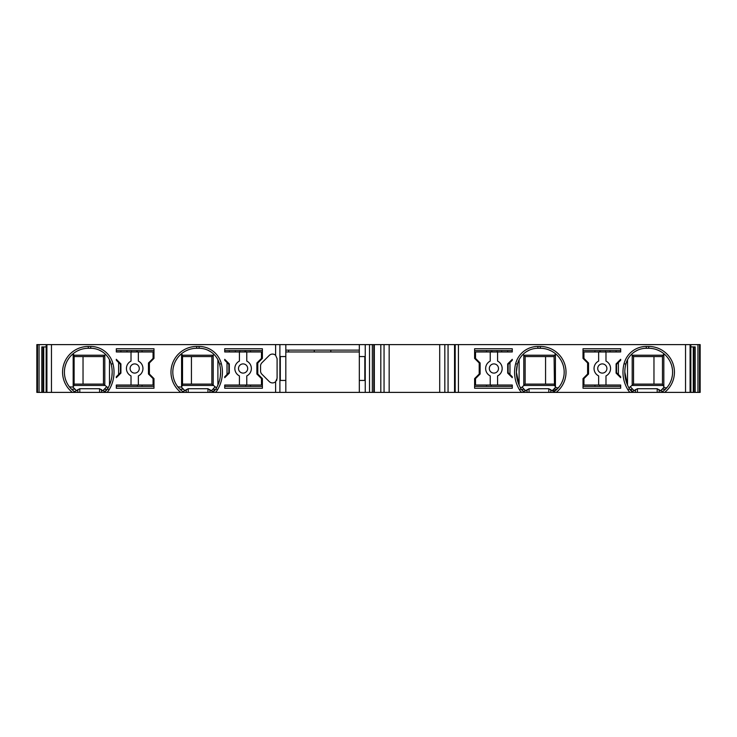<?xml version="1.0" encoding="UTF-8"?>
<svg xmlns="http://www.w3.org/2000/svg" width="737" height="737" viewBox="0 0 737 737"><rect width="100%" height="100%" fill="white"/><g stroke="black" fill="none" stroke-linecap="round" stroke-linejoin="round"><path stroke-width="1.11" d="M183.273 391.494L182.463 391.356L182.463 392.388L182.463 391.356A23.888 23.888 0 0 1 196.705 348.288L199.11 348.288A21.133 21.133 0 0 1 219.571 364.133A32.152 32.152 0 0 1 215.923 388.86L215.397 389.633L212.993 389.173L211.16 390.767L207.963 388.712L188.202 388.712L183.273 391.494L183.273 392.388L106.929 392.388A11.027 11.027 0 0 0 109.085 389.818A33.994 33.994 0 0 0 112.945 363.673A22.967 22.967 0 0 0 90.706 346.454L88.293 346.454A25.721 25.721 0 0 0 72.383 392.388L46.91 392.388L46.91 344.612L36.85 344.612L36.85 392.388L46.91 392.388M74.861 391.494L74.069 391.365L74.059 392.388L74.059 391.356A23.888 23.888 0 0 1 88.293 348.288L90.706 348.288A21.133 21.133 0 0 1 111.158 364.133A32.152 32.152 0 0 1 107.519 388.86A9.185 9.185 0 0 1 105.29 391.356L102.756 390.767L99.559 388.712L79.789 388.712L74.861 391.494L74.861 392.388L72.383 392.388M74.861 392.388L106.929 392.388M183.273 392.388L556.205 392.388L554.537 392.388L554.537 391.356L554.537 392.388M632.512 391.494L629.481 388.86A32.152 32.152 0 0 1 625.842 364.133A21.133 21.133 0 0 1 646.294 348.288L648.707 348.288A23.888 23.888 0 0 1 662.941 391.356L660.398 390.767L657.211 388.712L637.441 388.712L632.512 391.494L632.512 392.388L556.205 392.388A25.721 25.721 0 0 0 540.295 346.454L540.295 348.288A23.888 23.888 0 0 1 554.537 391.356L551.995 390.767L548.798 388.712L529.037 388.712L525.84 390.767L523.242 391.301M632.512 392.388L664.617 392.388A25.721 25.721 0 0 0 648.707 346.454L648.707 348.288M685.539 392.388L700.15 392.388L700.15 344.612L685.539 344.612L685.539 392.388L664.617 392.388M690.836 392.388L690.836 344.612L690.864 392.388M455.457 344.612L685.539 344.612M275.61 355.298L277.094 358.679L277.094 378.321L275.61 381.702A4.597 4.597 0 0 1 269.245 381.563L261.902 374.212A4.597 4.597 0 0 1 260.557 370.969L260.557 366.031A4.597 4.597 0 0 1 261.902 362.788L269.245 355.437A4.597 4.597 0 0 1 275.61 355.298L275.61 344.612L454.536 344.612L454.536 392.388M275.61 344.612L46.91 344.612M41.816 392.388L41.816 346.915L46.136 346.915M131.02 351.964L116.317 351.964L116.317 348.748L153.987 348.748L153.987 358.394L149.39 362.991L149.39 374.009L153.987 378.606L153.987 388.252L116.317 388.252L116.317 385.036L131.02 385.036L131.02 375.907A8.273 8.273 0 0 1 131.02 361.093L131.02 351.964L153.066 351.964L153.066 358.394L148.469 362.991L148.469 374.009L153.066 378.606L153.066 385.036L131.02 385.036M239.424 351.964L224.721 351.964L224.721 348.748L262.39 348.748L262.39 358.394L257.793 362.991L257.793 374.009L262.39 378.606L262.39 388.252L224.721 388.252L224.721 385.036L239.424 385.036L239.424 375.907A8.273 8.273 0 0 1 239.424 361.093L239.424 351.964L261.469 351.964L261.469 358.394L256.881 362.991L256.881 374.009L261.469 378.606L261.469 385.036L239.424 385.036M116.317 377.685L116.317 376.773L118.611 374.47L118.611 362.53L116.317 360.227L116.317 359.315L120.914 363.903L120.914 373.097L116.317 377.685M224.721 377.685L224.721 376.773L227.024 374.47L227.024 362.53L224.721 360.227L224.721 359.315L229.318 363.903L229.318 373.097L224.721 377.685M245.854 386.418L245.854 385.036M227.024 362.53L228.857 364.364L228.857 372.636L227.024 374.47M247.687 368.5A4.597 4.597 0 0 0 243.099 363.903A4.597 4.597 0 0 0 238.502 368.5A4.597 4.597 0 0 0 243.099 373.097A4.597 4.597 0 0 0 247.687 368.5M246.775 385.036L246.775 375.907A8.273 8.273 0 0 0 246.775 361.093L246.775 351.964M262.39 386.418L224.721 386.418M250.451 350.582L250.451 351.964M245.854 350.582L245.854 351.964M262.39 350.582L224.721 350.582M250.451 385.036L250.451 386.418M137.451 386.418L137.451 385.036M118.611 362.53L120.453 364.364L120.453 372.636L118.611 374.47M139.284 368.5A4.597 4.597 0 0 0 134.687 363.903A4.597 4.597 0 0 0 130.099 368.5A4.597 4.597 0 0 0 134.687 373.097A4.597 4.597 0 0 0 139.284 368.5M138.363 385.036L138.363 375.907A8.273 8.273 0 0 0 138.363 361.093L138.363 351.964M116.317 386.418L153.987 386.418M142.038 350.582L142.038 351.964M137.451 351.964L137.451 350.582M153.987 350.582L116.317 350.582M142.038 385.036L142.038 386.418M105.594 354.423L104.801 355.216L104.801 385.46L74.115 385.46L74.115 355.216L104.801 355.216L103.456 356.561L103.456 384.115L108.09 387.874L105.28 391.365L105.29 392.388M112.181 372.176L111.849 376.791M110.937 381.038L109.491 385.055L109.491 359.748L110.2 361.277M74.115 385.46L72.926 387.082L69.471 386.87M74.115 355.216L73.092 353.751L70.973 355.731M65.04 366.74L65.685 364.493M67.74 360.015L69.195 357.832M102.047 351.595L99.108 350.029M77.44 350.895L79.909 349.808M103.456 384.115L74.52 384.115M83.032 384.115L83.032 356.561M103.456 356.561L74.52 356.561M70.826 388.463L70.135 387.69M73.203 390.684L72.355 389.965M276.909 379.592A4.597 4.597 0 0 1 276.43 380.679M285.818 380.439L280.309 380.439L280.309 356.561L285.818 356.561L285.818 392.388M285.818 344.612L285.818 356.561M359.315 351.964L285.818 351.964M359.315 344.612L359.315 392.388M285.818 350.13L359.315 350.13M330.83 351.964L330.83 350.13M314.294 350.13L314.294 351.964L314.294 350.13M288.572 350.13L288.572 351.964M359.315 356.561L364.824 356.561L364.824 380.439L359.315 380.439M372.342 344.612L372.342 392.388M389.164 344.612L389.164 392.388M439.703 344.612L439.703 392.388M509.976 374.47L512.279 376.773L512.279 377.685L507.682 373.097L507.682 363.903L512.279 359.315L512.279 360.227L509.976 362.53L509.976 374.47L508.143 372.636L508.143 364.364L509.976 362.53M618.389 374.47L620.683 376.773L620.683 377.685L616.086 373.097L616.086 363.903L620.683 359.315L620.683 360.227L618.389 362.53L618.389 374.47L616.547 372.636L616.547 364.364L618.389 362.53M497.576 385.036L512.279 385.036L512.279 388.252L474.61 388.252L474.61 378.606L479.207 374.009L479.207 362.991L474.61 358.394L474.61 348.748L512.279 348.748L512.279 351.964L497.576 351.964L497.576 361.093A8.273 8.273 0 0 1 497.576 375.907L497.576 385.036L475.531 385.036L475.531 378.606L480.119 374.009L480.119 362.991L475.531 358.394L475.531 351.964L497.576 351.964M605.98 385.036L620.683 385.036L620.683 388.252L583.013 388.252L583.013 378.606L587.61 374.009L587.61 362.991L583.013 358.394L583.013 348.748L620.683 348.748L620.683 351.964L605.98 351.964L605.98 361.093A8.273 8.273 0 0 1 605.98 375.907L605.98 385.036L583.934 385.036L583.934 378.606L588.531 374.009L588.531 362.991L583.934 358.394L583.934 351.964L605.98 351.964M599.549 385.036L599.549 386.418M597.716 368.5A4.597 4.597 0 0 0 602.313 373.097A4.597 4.597 0 0 0 606.901 368.5A4.597 4.597 0 0 0 602.313 363.903A4.597 4.597 0 0 0 597.716 368.5M598.637 351.964L598.637 361.093A8.273 8.273 0 0 0 598.637 375.907L598.637 385.036M583.013 386.418L620.683 386.418M583.013 350.582L620.683 350.582M599.549 350.582L599.549 351.964M594.962 351.964L594.962 350.582M594.962 385.036L594.962 386.418M491.146 386.418L491.146 385.036M489.313 368.5A4.597 4.597 0 0 0 493.901 373.097A4.597 4.597 0 0 0 498.498 368.5A4.597 4.597 0 0 0 493.901 363.903A4.597 4.597 0 0 0 489.313 368.5M490.225 351.964L490.225 361.093A8.273 8.273 0 0 0 490.225 375.907L490.225 385.036M474.61 386.418L512.279 386.418M512.279 350.582L474.61 350.582M491.146 351.964L491.146 350.582M486.549 351.964L486.549 350.582M486.549 386.418L486.549 385.036M521.603 389.633L521.077 388.86A9.185 9.185 0 0 0 523.298 391.356L521.603 389.633L524.007 389.173L522.174 387.082L523.795 385.46L523.795 355.216L525.14 356.561L525.14 384.115L523.795 385.46L554.473 385.46L554.077 356.349L555.505 353.751M523.298 392.388L523.298 391.356A9.185 9.185 0 0 1 521.077 388.86A32.152 32.152 0 0 1 517.429 364.133A21.133 21.133 0 0 1 537.89 348.288L540.295 348.288M556.232 389.965L555.394 390.684M558.462 387.69L557.771 388.463M559.392 357.832L560.857 360.015M562.018 362.245L562.911 364.493M563.556 366.74L563.971 368.997M564.164 371.245L564.146 373.493M563.916 375.732L563.464 377.98M562.782 380.228L561.852 382.475M560.636 384.696L560.212 385.368M548.687 349.808L551.147 350.895M559.125 386.87C558.112 388.132 556.96 388.206 555.661 387.082L554.473 385.46M554.077 384.115L525.14 384.115M545.564 356.561L545.564 384.115M554.077 356.561L525.14 356.561M529.479 350.029L526.55 351.595M523.003 354.423L523.795 355.216L554.473 355.216M518.387 361.277L519.097 359.757L519.097 385.055L516.407 372.176L517.429 364.133L515.651 363.673A33.994 33.994 0 0 0 519.511 389.818A11.027 11.027 0 0 0 521.667 392.388M519.511 389.818L521.077 388.86L520.506 387.874L522.174 387.082M690.864 346.915L695.184 346.915L695.184 392.388M693.277 392.388L693.277 346.915M662.941 391.356L662.941 392.388L662.932 391.365M662.48 384.115L633.544 384.115L628.91 387.874L629.481 388.86A9.185 9.185 0 0 0 631.71 391.356L631.646 391.301M631.71 392.388L631.71 391.356A9.185 9.185 0 0 1 629.481 388.86L627.915 389.818A11.027 11.027 0 0 0 630.071 392.388M664.645 389.965L663.797 390.684M666.865 387.69L666.174 388.463M667.805 357.832L669.26 360.015M670.43 362.245L671.324 364.493M671.96 366.74L672.374 368.997M672.568 371.245L672.549 373.493M672.319 375.732L671.868 377.98M671.186 380.228L670.255 382.475M669.039 384.696L668.616 385.368M657.091 349.808L659.56 350.895M667.529 386.87C666.515 388.132 665.364 388.206 664.074 387.082L662.48 384.327L662.48 356.349L663.908 353.751M653.968 356.561L653.968 384.115M662.48 356.561L633.544 356.561L633.544 384.115M633.544 356.561L631.406 354.423M634.953 351.595L637.892 350.029M626.8 361.277L627.509 359.757L627.509 385.055L624.819 372.176M213.997 354.423L213.205 355.216L213.205 385.46L182.527 385.46L182.527 355.216L213.205 355.216L211.86 356.561L211.86 384.115L216.494 387.874L215.923 388.86A9.185 9.185 0 0 1 213.702 391.356L213.702 392.388M215.397 389.633L212.892 391.494L212.892 392.388M211.16 390.767L212.892 391.494M220.593 372.176L220.252 376.791M219.34 381.038L217.903 385.055L217.903 359.748L218.613 361.277M182.527 385.46L181.339 387.082L177.875 386.87M182.527 355.216L181.495 353.751L179.377 355.731M173.444 366.74L174.089 364.493M176.143 360.015L177.599 357.832M210.45 351.595L207.521 350.029M185.853 350.895L188.313 349.808M211.86 384.115L182.923 384.115M191.436 384.115L191.436 356.561M211.86 356.561L182.923 356.561M179.229 388.463L178.538 387.69M181.606 390.684L180.768 389.965M43.723 346.915L43.723 392.388M555.56 390.546L552.271 390.546M37.495 392.388L37.495 344.612M39.052 392.388L39.052 344.612M46.164 392.388L46.164 344.612L46.136 392.388M51.461 344.612L51.461 392.388M275.61 392.388L275.61 381.702M215.333 392.388A11.027 11.027 0 0 0 217.489 389.818A33.994 33.994 0 0 0 221.349 363.673A22.967 22.967 0 0 0 199.11 346.454L196.705 346.454A25.721 25.721 0 0 0 180.795 392.388M245.034 351.964L245.034 350.582M239.829 351.964L239.829 350.582M235.379 351.964L235.379 350.582M229.318 351.964L229.318 350.582M136.621 350.582L136.621 351.964M131.426 350.582L131.426 351.964M126.967 350.582L126.967 351.964M120.914 350.582L120.914 351.964M109.085 389.818L107.519 388.86M104.488 391.494L104.488 392.388M106.423 387.082L102.756 390.767M104.59 389.173L106.994 389.633M101.503 389.523L101.503 392.388M99.559 388.712L99.559 392.388M79.789 388.712L79.789 392.388M77.846 389.523L77.846 392.388M88.293 348.288L88.293 346.454M90.706 348.288L90.706 346.454M111.158 364.133L112.945 363.673M76.602 390.767L72.926 387.082M73.175 386.842L73.175 353.834M74.759 389.173L71.544 389.2M279.894 344.612L279.894 392.388M365.239 344.612L365.239 392.388M369.523 344.612L369.523 392.388M373.797 344.612L373.797 392.388M380.808 344.612L380.808 392.388M384.051 344.612L384.051 392.388M444.826 344.612L444.826 392.388M448.059 344.612L448.059 392.388M455.088 344.612L455.07 392.388M455.19 344.612L455.171 392.388M458.432 344.612L458.432 392.388M537.89 348.288L537.89 346.454L540.295 346.454M537.89 346.454A22.967 22.967 0 0 0 515.651 363.673M646.294 348.288L646.294 346.454L648.707 346.454M646.294 346.454A22.967 22.967 0 0 0 624.055 363.673A33.994 33.994 0 0 0 627.915 389.818M616.086 351.964L616.086 350.582M610.033 351.964L610.033 350.582M605.574 351.964L605.574 350.582M600.379 351.964L600.379 350.582M507.682 350.582L507.682 351.964M501.621 350.582L501.621 351.964M497.171 350.582L497.171 351.964M491.966 350.582L491.966 351.964M553.727 391.494L553.727 392.388M550.751 389.523L550.751 392.388M548.798 388.712L548.798 392.388M529.037 388.712L529.037 392.388M527.084 389.523L527.084 392.388M524.108 391.494L524.108 392.388M557.052 389.2L553.828 389.173L551.995 390.767M555.661 387.082L553.828 389.173M525.84 390.767L524.007 389.173M555.422 353.834L555.422 386.842M690.09 344.612L690.09 392.388M693.959 346.915L693.959 392.388M697.948 392.388L697.948 344.612M699.505 392.388L699.505 344.612M662.139 391.494L662.139 392.388M659.154 389.523L659.154 392.388M657.211 388.712L657.211 392.388M637.441 388.712L637.441 392.388M635.497 389.523L635.497 392.388M625.842 364.133L624.055 363.673M665.456 389.2L662.241 389.173L660.398 390.767M662.885 385.46L632.199 385.46L632.199 355.216L662.885 355.216M664.074 387.082L662.241 389.173M634.244 390.767L630.577 387.082M663.825 353.834L663.825 386.842M630.006 389.633L632.41 389.173M215.923 388.86L217.489 389.818M209.916 389.523L209.916 392.388M207.963 388.712L207.963 392.388M188.202 388.712L188.202 392.388M186.249 389.523L186.249 392.388M196.705 348.288L196.705 346.454M199.11 348.288L199.11 346.454M219.571 364.133L221.349 363.673M214.826 387.082L212.993 389.173M185.005 390.767L181.339 387.082M181.578 386.842L181.578 353.834M183.172 389.173L179.948 389.2M43.041 346.915L43.041 392.388M374.332 344.612L374.332 392.388"/></g></svg>
